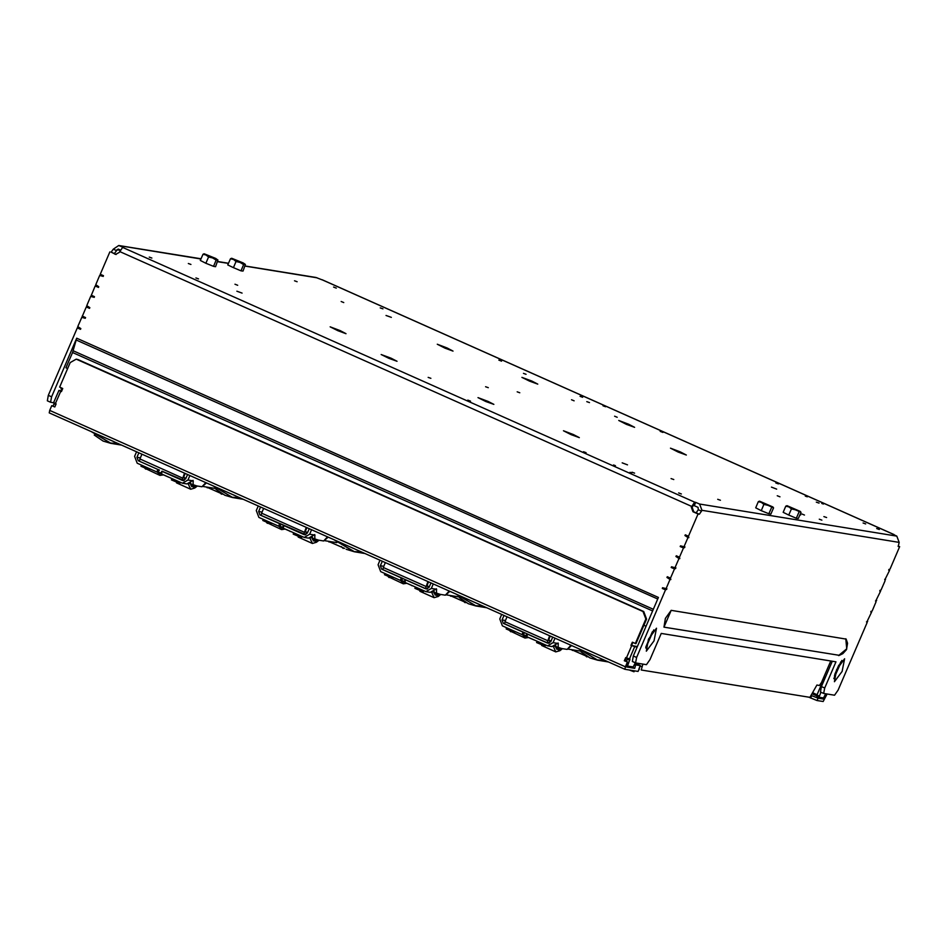 <?xml version="1.0" encoding="UTF-8"?>
<svg xmlns="http://www.w3.org/2000/svg" width="947" height="947" viewBox="0 0 947 947"><rect width="100%" height="100%" fill="white"/><g stroke="black" fill="none" stroke-linecap="round" stroke-linejoin="round"><path stroke-width="1.42" d="M636.751 663.859L640.409 665.67L636.514 665.054L637.071 663.113M636.206 662.983L634.762 668.357L626.275 666.984L628.027 662.225L624.369 660.769L625.707 657.62L629.933 659.171L627.518 666.061L633.2 666.984L635.307 662.734M630.809 666.593L634.679 668.322M239.934 497.814L232.441 497.53L224.865 495.269L215.975 489.291M239.603 497.672L232.323 497.341M136.557 451.766L134.616 456.288L137.22 463.178L156.894 471.937L161.085 472.908M189.909 475.536L187.968 480.046L182.463 483.148L161.558 474.021L162.103 471.251L182.037 480.117L184.535 473.133M182.463 483.148L186.879 483.87L193.058 480.425L193.176 485.373L201.983 486.805L205.83 482.627M206.458 482.911L202.918 486.06M183.517 480.579L182.274 480.378L185.636 479.004L187.577 474.494M182.274 480.378L162.6 471.618M184.026 480.366L185.02 478.046L183.469 477.797L185.091 473.382M183.99 480.46L162.126 471.251M182.463 477.963L139.86 458.987L141.932 454.158M192.809 485.207L191.815 486.782L190.359 483.159M196.159 485.858L193.235 487.16L193.697 485.456M156.575 471.795L168.661 477.181M161.842 471.239L160.789 473.618L161.558 474.021M171.963 478.661L171.466 479.833L179.859 483.432L180.309 482.378M190.69 482.923L190.844 484.331L193.129 485.338M141.541 465.107L141.032 466.279L149.425 469.878L149.886 468.812M159.463 470.067L157.936 469.534L156.894 471.937M138.889 452.808L136.96 457.318L138.25 460.775L157.936 469.534M185.02 478.046L183.505 477.146M139.86 458.987L139.469 461.165M379.96 560.198L378.031 564.72L380.635 571.609L400.309 580.381L404.499 581.34M433.312 583.968L431.37 588.478L425.866 591.591L404.973 582.452L405.517 579.682M425.866 591.591L430.293 592.301L436.46 588.856L436.579 593.805L445.386 595.237L449.233 591.058M449.872 591.342L446.321 594.491M426.931 589.01L425.677 588.809L429.038 587.448L430.98 582.926M425.677 588.809L406.003 580.049M427.428 588.797L428.423 586.477L426.872 586.229L428.494 581.813M427.393 588.892L425.475 588.572L427.937 581.576M425.866 586.406L383.275 567.431L385.334 562.601M436.212 593.639L435.229 595.213L433.762 591.591M439.562 594.29L436.674 595.604L437.1 593.887M399.989 580.239L412.063 585.613M405.245 579.671L404.191 582.05L404.973 582.452M415.378 587.093L414.869 588.276L423.262 591.863L423.711 590.81M425.452 588.561L401.339 577.966L400.309 580.381M434.093 591.366L434.247 592.763L436.543 593.781M384.944 573.539L384.446 574.722L392.839 578.309L393.289 577.256M382.292 561.24L380.363 565.75L381.665 569.206L401.339 577.966M402.889 578.51L382.908 569.609L383.275 567.431M428.423 586.477L426.908 585.577M605.038 660.473L597.545 660.177L589.969 657.916L581.091 651.938M604.719 660.319L597.439 659.988M501.673 614.414L499.732 618.936L502.336 625.825L522.01 634.597L526.201 635.555M555.013 638.183L553.084 642.693L547.567 645.807L526.674 636.668L527.704 634.265L526.923 633.863L547.153 642.776M547.567 645.807L551.994 646.517L558.174 643.072L558.28 648.02L567.087 649.453L570.934 645.274M571.574 645.558L568.034 648.707M548.633 643.226L547.378 643.025L550.752 641.664L552.681 637.142M547.378 643.025L527.704 634.265M549.13 643.025L550.136 640.693L548.573 640.444L550.195 636.041M549.094 643.108L547.177 642.788L549.639 635.792M547.567 640.622L504.976 621.646L507.047 616.817M557.925 647.855L556.919 649.429L555.463 645.807M561.275 648.506L558.375 649.82L558.801 648.103M521.69 634.454L533.777 639.829M526.946 633.886L525.893 636.266L526.674 636.668M537.079 641.308L536.57 642.492L544.963 646.091L545.425 645.025M526.923 633.863L525.893 636.266M555.806 645.582L555.948 646.979L558.245 647.997M506.657 627.754L506.148 628.938L514.541 632.537L514.99 631.471M504.976 621.646L504.585 623.813L524.579 632.726L523.04 632.182L522.01 634.597M504.005 615.455L502.064 619.977L503.366 623.422L523.04 632.182M550.136 640.693L548.609 639.793M346.093 549.224L354.273 551.77L361.695 552.065M354.095 551.616L361.482 551.971M629.246 670.038L633.969 671.731L634.348 670.867M834.378 675.921L840.9 661.752M825.571 693.95L826.849 694.518L825.512 694.104M808.596 697.158L817.06 700.555L823.18 701.538L826.849 694.518M637.071 647.227L630.962 645.369L632.312 642.232L635.97 643.688L646.517 619.078L643.688 611.584L78.175 359.659L76.222 359.162L70.244 362.535L59.697 387.145L62.739 388.495L61.389 391.632L58.892 390.389L61.733 390.827M53.719 402.641L56.133 403.896L54.796 407.032L51.754 405.671L54.855 406.879M639.308 669.056L638.1 671.47L624.937 669.328L625.387 666.83L49.729 410.394L51.754 405.671M625.387 666.83L627.411 662.119M635.354 643.581L645.901 618.971L646.517 619.078M76.222 359.162L643.072 611.478L645.901 618.971M820.931 692.198L819.072 697.181L823.582 697.915L825.654 693.76M630.962 645.369L637.331 646.612M819.048 697.17L816.728 696.14L816.93 695.051L824.198 678.088L825.464 677.176M626.417 661.503L627.636 658.461M632.868 642.48L631.578 645.475M624.369 660.769L628.027 662.225M626.263 657.869L624.984 660.864M49.729 410.394L49.28 412.892L624.913 669.316M834.804 674.418L838.77 665.185M811.484 695.583L818.09 698.14L823.937 699.087L826.234 694.423M54.31 403.055L53.091 406.097M258.259 505.982L256.329 510.504L258.922 517.393L278.607 526.165L282.786 527.124M311.61 529.752L309.669 534.262L304.165 537.363L283.271 528.237L283.804 525.467L303.75 534.345L306.236 527.349M304.165 537.363L308.58 538.085L314.759 534.641L314.877 539.589L323.685 541.021L327.532 536.842M328.171 537.127L324.62 540.275M305.218 534.795L303.975 534.593L307.337 533.22L309.278 528.71M303.975 534.593L284.301 525.834M305.727 534.582L306.721 532.261L305.171 532.013L306.792 527.597M305.692 534.676L261.171 515.381L281.188 524.295L279.637 523.75L278.607 526.165M304.165 532.178L261.561 513.203L263.633 508.373M314.511 539.423L313.516 540.997L312.06 537.375M317.861 540.074L314.937 541.376L315.398 539.672M278.288 526.023L290.362 531.397M283.544 525.455L282.49 527.834L283.271 528.237M293.677 532.877L293.168 534.061L301.56 537.647L302.01 536.594M312.392 537.138L312.546 538.547L314.842 539.553M263.242 519.323L262.733 520.507L271.126 524.093L271.588 523.04M260.591 507.024L258.661 511.534L259.963 514.99L279.637 523.75M306.721 532.261L305.206 531.362M261.561 513.203L261.171 515.381M483.337 606.246L475.844 605.962L468.268 603.701L459.39 597.723M483.006 606.104L475.737 605.772M118.221 443.598L110.728 443.314L103.152 441.053L94.274 435.075M117.901 443.456L110.621 443.125M216.153 260.117L213.501 266.32L215.514 266.652L217.94 260.011L216.153 260.117L212.613 257.963L217.419 259.679L215.644 258.46L204.244 253.808L212.613 257.963L208.553 257.016L206.02 255.027L202.966 254.246L204.067 253.796M213.501 266.32L205.89 263.219L208.553 257.016M209.038 256.246L212.424 257.691M214.886 258.543L206.647 254.98L214.886 258.543M205.89 263.219L200.314 260.449L202.966 254.246M771.533 507.533L768.869 513.724L770.894 514.055L773.545 507.852L767.981 505.367L773.012 507.012L759.612 501.212L767.981 505.367L763.921 504.431L761.4 502.431L758.346 501.65L759.364 501.212M768.869 513.724L761.27 510.622L763.921 504.431M764.418 503.65L767.804 505.106M770.266 505.958L762.027 502.384L770.266 505.958M761.27 510.622L755.682 507.852L758.346 501.65M243.639 264.592L240.988 270.783L243.012 271.114L245.427 264.473L243.639 264.592L240.1 262.426L244.918 264.142L243.142 262.923L231.731 258.271L240.1 262.426L236.04 261.49L233.507 259.49L230.464 258.709L231.482 258.271M240.988 270.783L233.388 267.681L236.04 261.49M236.537 260.709L239.922 262.153M242.385 263.017L234.134 259.442L242.385 263.017M233.388 267.681L227.801 264.911L230.464 258.709M799.019 511.996L796.356 518.198L798.38 518.518L801.044 512.327L795.48 509.841L800.499 511.475L787.111 505.674L795.48 509.841L791.42 508.894L788.887 506.905L785.832 506.124L786.91 505.674M796.356 518.198L788.756 515.097L791.42 508.894M791.905 508.113L795.291 509.569M797.753 510.421L789.514 506.846L797.753 510.421M788.756 515.097L783.181 512.315L785.832 506.124M615.467 465.699L613.49 464.953L615.467 465.699M631.625 472.92L629.98 472.304L631.625 472.92M807.258 496.855L805.281 496.121L807.258 496.855M823.417 504.076L821.771 503.461L823.417 504.076M582.642 397.278L580.002 396.284L582.642 397.278M501.508 361.127L498.868 360.144L501.508 361.127M526.07 374.361L523.442 373.378L526.07 374.361M589.46 402.605L586.832 401.611L589.46 402.605M605.618 406.748L602.979 405.766L605.618 406.748M430.838 378.35L428.198 377.368L430.838 378.35M488.25 387.678L485.61 386.696L488.25 387.678M519.773 392.804L517.145 391.821L519.773 392.804M574.142 400.77L571.503 399.788L574.142 400.77M617.184 417.236L614.544 416.254L617.184 417.236M586.122 452.666L583.494 451.683L586.122 452.666M470.505 401.161L467.865 400.167L470.505 401.161M662.841 432.4L660.201 431.418L662.841 432.4M778.458 483.917L775.818 482.923L778.458 483.917M800.073 514.576L800.688 514.943L800.002 514.754M804.524 515.014L801.884 514.032L804.524 515.014M821.866 520.187L819.226 519.193L821.866 520.187M879.278 529.515L876.638 528.521L879.278 529.515M382.908 308.852L380.268 307.87L382.908 308.852M336.256 288.066L333.616 287.083L336.256 288.066M343.82 302.507L341.192 301.513L343.82 302.507M297.169 281.721L294.529 280.738L297.169 281.721M237.638 285.248L234.998 284.266L237.638 285.248M198.55 278.903L195.911 277.921L198.55 278.903M151.899 258.117L149.259 257.134L151.899 258.117M190.986 264.473L188.346 263.479L190.986 264.473M819.013 503.129L816.373 502.147L819.013 503.129M779.926 496.784L777.298 495.79L779.926 496.784M673.743 479.525L671.103 478.543L673.743 479.525M634.656 473.18L632.016 472.198L634.656 473.18M681.307 493.967L678.679 492.973L681.307 493.967M720.395 500.312L717.755 499.329L720.395 500.312M826.577 517.559L823.949 516.577L826.577 517.559M865.665 523.916L863.025 522.922L865.665 523.916M488.013 401.362L493.896 404.428L485.775 401.504L478.057 397.633L488.013 401.362M391.147 358.215L397.042 361.281L388.909 358.357L381.191 354.486L391.147 358.215M340.151 330.61L346.034 333.675L337.913 330.752L330.195 326.881L340.151 330.61M447.173 347.999L453.057 351.065L444.936 348.141L437.218 344.27L447.173 347.999M531.835 381.073L537.73 384.139L529.598 381.215L521.88 377.344L531.835 381.073M628.701 424.22L634.585 427.286L626.464 424.363L618.746 420.492L628.701 424.22M573.409 434.531L579.292 437.585L571.171 434.661L563.453 430.802L573.409 434.531M680.431 451.908L686.326 454.974L678.194 452.05L670.476 448.191L680.431 451.908M242.101 293.156L236.821 291.179L242.101 293.156M627.494 464.835L622.226 462.87L627.494 464.835M776.706 489.078L771.426 487.101L776.706 489.078M391.312 317.399L386.033 315.422L391.312 317.399M888.996 569.407L889.553 570.283L888.688 570.141L890.085 569.029L899.65 546.715L898.076 546.017M889.553 570.283L884.865 579.789M880.023 590.36L880.58 591.224L879.716 591.082L880.023 590.348L881.112 589.969L885.066 580.76L884.735 579.363L885.599 579.493M880.58 591.224L875.892 600.741M871.051 611.3L871.595 612.164L870.731 612.034L872.14 610.91L876.082 601.7L875.442 601.037L876.626 600.445M871.595 612.164L866.919 621.682M665.504 589.886L662.261 588.442L662.58 587.708L666.913 588.774L665.504 589.886L636.562 657.431L635.579 662.864L646.446 664.64L650.033 659.621L661.255 633.448L835.905 661.823L824.683 687.996L823.712 693.429L834.567 695.205L838.154 690.185L867.109 622.641L866.469 621.978L867.653 621.386M839.326 655.312L663.954 627.163L671.127 610.401L846.192 639.095M845.778 638.775L846.725 648.813L838.592 655.537M663.954 627.163L665.386 618.438L671.127 610.401M899.65 546.715L898.301 546.502M701.916 510.338L701.549 511.179L698.306 509.735L698.105 507.391L694.246 505.674L695.678 502.324L699.537 504.041L701.916 510.338L899.2 542.394L898.253 546.49M694.246 505.674L693.228 505.509L692.15 507.355L693.843 511.853L699.395 514.185L701.549 511.179M699.395 514.185L698.046 513.972L688.493 536.274L688.812 537.671L685.143 535.375M684.006 546.75L684.859 546.881L684.551 547.615L683.462 548.005L680.218 546.561L680.526 545.827L684.006 546.75L687.948 537.529L684.93 535.564M683.462 548.005L679.508 557.215L679.839 558.612L676.17 556.315M675.022 567.691L675.886 567.833L675.578 568.567L674.489 568.946L671.245 567.502L671.553 566.768L675.022 567.691L678.975 558.47L675.957 556.505M674.489 568.946L670.535 578.155L670.855 579.552L667.197 577.256M666.049 588.632L670.003 579.422L666.972 577.445M836.532 669.766L844.606 658.769L842.155 671.423L834.39 681.71L836.532 669.766M648.411 639.201L656.484 628.216L654.034 640.859L646.268 651.145L648.411 639.201M67.651 368.572L65.947 367.803L72.517 352.473L76.683 338.233L51.576 396.829L50.593 402.262L53.849 402.806M120.364 250.02L118.115 249.061L116.564 250.576L113.32 249.132L111.166 252.139L114.409 253.583L116.564 250.576M114.409 253.583L116.114 254.459M61.851 390.566L60.703 387.583M666.593 589.508L663.35 588.051L662.261 588.442M675.578 568.567L672.334 567.111L671.245 567.502M684.551 547.615L681.307 546.17L680.218 546.561M698.306 509.735L696.152 512.741M823.641 693.382L820.469 691.985L821.44 686.551L832.295 661.231M635.52 662.829L632.336 661.42L633.318 655.987L658.425 597.391L76.683 338.233M645.712 648.044L653.797 629.873M833.834 678.597L841.919 660.438M646.067 626.239L643.865 625.257M113.32 249.132L118.706 245.462L123.678 247.51L122.648 247.345L119.275 252.387L115.688 254.412L111.166 252.139M322.11 279.779L315.99 277.507L245.202 266.012M899.2 542.394L896.821 536.097L894.288 534.96M698.046 513.972L692.979 511.711L691.286 507.213L694.66 502.159L695.678 502.324M100.157 274.772L103.294 276.157L100.252 274.228L109.816 251.914M100.252 274.228L103.495 275.672L103.187 276.406L99.719 275.482L95.765 284.692L98.784 286.669L98.476 287.403L95.233 285.958L96.322 285.568L98.784 286.669M92.06 296.222L94.309 297.109L91.184 295.713L95.233 285.958M91.279 295.168L94.522 296.612L94.215 297.346L90.734 296.423L86.793 305.644L89.811 307.609L89.492 308.343L86.248 306.899L87.337 306.508L89.811 307.621M83.087 317.174L85.337 318.05L82.2 316.653L86.248 306.899M82.306 316.109L85.55 317.565L85.23 318.287L81.762 317.375L77.808 326.585L80.838 328.55L80.519 329.284L77.275 327.84L78.364 327.449M50.522 402.226L47.35 400.818L48.321 395.384L77.275 327.84M666.913 588.774L666.179 589.07M675.886 567.833L675.152 568.129M684.859 546.881L684.136 547.188M101.033 275.281L103.27 276.204M80.826 328.562L78.364 327.461M642.871 664.06L641.202 669.967L809.922 697.371L816.918 685.072L819.344 685.462L821.499 682.456L830.708 660.97M652.4 631.732L645.89 646.908M637.39 664.143L637.781 663.231M625.127 660.544L626.559 661.184M634.454 664.711L635.307 665.09M640.302 665.67L638.87 669.02M235.661 495.92L215.845 487.089M239.484 497.613L232.193 497.317L212.755 485.704M192.383 480.768L187.968 480.046M192.525 485.835L190.702 485.018M188.264 483.905L190.702 489.22L194.762 488.107L197.307 486.048M189.589 483.55L197.154 486.024M159.463 473.263L162.612 474.672M157.711 472.482L159.913 475.441L163.038 474.861M144.879 468.232L159.913 475.441M206.624 487.078L222.805 494.263M219.609 492.286L221.515 494.216M193.259 481.277L192.348 480.875M192.999 484.852L190.667 483.81M158.185 472.435L159.214 470.032M140.345 457.875L136.96 457.318M138.25 460.775L139.363 460.952M435.798 589.2L431.37 588.478M435.94 594.266L434.117 593.449M431.666 592.337L434.117 597.652L438.165 596.539L440.71 594.479M432.992 591.982L440.568 594.456M402.866 581.695L406.026 583.103M401.114 580.913L403.315 583.873L406.441 583.293M388.294 576.664L403.315 583.873M450.038 595.509L466.208 602.694M463.024 600.718L464.918 602.659M436.662 589.709L435.75 589.306M436.401 593.284L434.069 592.242M401.587 580.878L402.617 578.463M383.748 566.306L380.363 565.75M381.665 569.206L382.766 569.384M600.777 658.567L580.961 649.737M604.588 660.272L597.308 659.964L577.859 648.364L597.569 660.012M557.499 643.415L553.084 642.693M557.641 648.482L555.818 647.665M553.368 646.552L555.818 651.867L559.878 650.755L562.411 648.695M554.705 646.197L562.269 648.671M524.567 635.911L527.728 637.319M522.827 635.129L525.029 638.089L528.154 637.509M509.995 630.88L525.029 638.089M571.739 649.725L587.921 656.91M584.725 654.933L586.619 656.875M558.375 643.924L557.452 643.522M558.114 647.499L555.771 646.458M523.289 635.094L524.33 632.679M505.449 620.522L502.064 619.977M503.366 623.422L504.467 623.6M524.591 632.726L527.23 633.898M337.416 541.246L357.504 550.195M334.35 539.873L353.894 551.592L361.292 551.888M55.423 403.576L60.679 391.324M631.673 645.688L626.417 657.94M629.376 659.076L634.62 646.825M638.1 671.47L639.13 669.067M824.659 698.093L823.843 697.726M817.072 694.707L812.751 692.778M817.06 700.555L818.09 698.14M54.074 403.813L55.837 404.594M819.262 696.092L816.93 695.051M824.932 678.407L824.198 678.088M627.719 664.972L626.985 664.652M629.731 660.26L627.399 659.219M812.277 693.891L816.681 695.856M819.984 697.323L823.937 699.087M77.559 359.552L78.175 359.659M643.688 611.584L643.072 611.478M810.644 698.069L811.674 695.666M314.096 534.984L309.669 534.262M314.238 540.05L312.403 539.234M309.965 538.121L312.403 543.436L316.464 542.323L319.009 540.264M311.291 537.766L318.867 540.24M281.164 527.479L284.313 528.888M279.412 526.698L281.614 529.657L284.739 529.077M266.592 522.448L281.614 529.657M328.337 541.293L344.542 548.467M341.322 546.526L343.216 548.431M314.96 535.493L314.049 535.091M314.7 539.068L312.368 538.026M279.886 526.65L280.916 524.247M262.047 512.09L258.661 511.534M259.963 514.99L261.064 515.168M281.188 524.295L283.828 525.467M479.064 604.352L459.248 595.521M482.887 606.056L475.595 605.749L456.158 594.148M113.96 441.704L94.144 432.874M117.771 443.397L110.491 443.101L91.054 431.489L110.763 443.149M687.948 537.529L688.812 537.671M678.975 558.47L679.839 558.612M670.003 579.422L670.855 579.552M116.919 249.736L120.233 250.28M76.08 339.926L657.727 599.037M653.347 609.252L73.12 350.781M72.517 352.473L652.637 610.91M896.821 536.097L699.537 504.041M321.992 279.72L893.992 534.546M119.819 245.794L200.942 258.969M217.644 261.68L228.44 263.432M245.143 266.154L317.115 277.838M694.66 502.159L122.648 247.345M119.63 251.559L691.641 506.373M691.286 507.213L692.15 507.355M636.562 657.431L633.318 655.987M670.535 578.155L667.292 576.711M679.508 557.215L676.265 555.771M688.493 536.274L685.249 534.83M51.576 396.829L48.321 395.384M91.468 296.127L92.333 296.269M82.496 317.067L83.36 317.209M669.718 578.664L670.583 578.806M678.691 557.724L679.555 557.866M687.664 536.783L688.528 536.925M692.979 511.711L693.843 511.853M114.883 254.175L115.747 254.317M100.453 275.186L101.305 275.328M89.74 307.787L86.615 306.402M80.755 328.727L77.63 327.342M98.713 286.846L95.588 285.449M674.844 568.449L671.601 566.993M665.871 589.389L662.628 587.945M824.683 687.996L821.44 686.551M867.203 622.096L866.541 621.8L867.203 622.096M683.817 547.496L680.573 546.052M641.735 666.688L640.255 666.025M638.965 669.02L640.409 665.67M630.785 666.593L634.715 668.345M232.441 497.53L243.213 499.282M212.708 485.693L232.465 497.364M176.509 482.84L190.702 489.22M144.749 468.173L145.684 469.156M206.553 487.066L207.322 487.835M160.789 473.618L161.819 471.204M202.587 486.427L215.135 488.463M193.176 485.373L190.844 484.331M184.097 480.449L185.127 478.046M419.923 591.271L434.117 597.652M388.163 576.605L389.087 577.587M412.418 585.767L411.827 585.672M449.955 595.497L450.725 596.279M404.191 582.05L405.221 579.635M446.001 594.858L458.537 596.894M436.579 593.805L434.247 592.763M427.499 588.88L428.529 586.477M425.475 588.572L382.884 569.597M597.545 660.177L608.317 661.929M541.625 645.487L555.818 651.867M509.865 630.82L510.788 631.803M571.657 649.713L572.426 650.494M567.703 649.074L580.239 651.11M558.28 648.02L555.948 646.979M549.201 643.096L550.231 640.693M547.177 642.788L504.585 623.813M364.915 553.498L354.273 551.77M334.303 539.861L354.296 551.651M53.636 402.641L58.892 390.389M819.072 697.181L816.728 696.14M624.937 669.328L49.28 412.892M298.21 537.056L312.403 543.436M266.45 522.389L267.385 523.371M290.717 531.551L290.125 531.456M328.254 541.282L329.023 542.063M282.49 527.834L283.52 525.419M324.3 540.642L336.741 542.667M314.877 539.589L312.546 538.547M305.798 534.664L306.828 532.261M475.844 605.962L486.616 607.714M456.111 594.124L475.868 605.796M110.728 443.314L121.512 445.066M846.168 639.071L847.601 643.297L846.464 649.583L842.783 653.667L838.924 655.502M118.706 245.462L201.001 258.827M217.703 261.538L228.499 263.29M894.063 534.558L322.051 279.744M91.338 296.091L92.202 296.233M82.365 317.032L83.229 317.174M665.445 588.975L666.309 589.105M674.43 568.022L675.294 568.164M683.403 547.082L684.267 547.224M100.311 275.139L101.175 275.281M85.337 318.05L82.2 316.653M50.593 402.262L47.35 400.818M94.309 297.109L91.184 295.713M635.579 662.864L632.336 661.42M823.712 693.429L820.469 691.985"/></g></svg>
